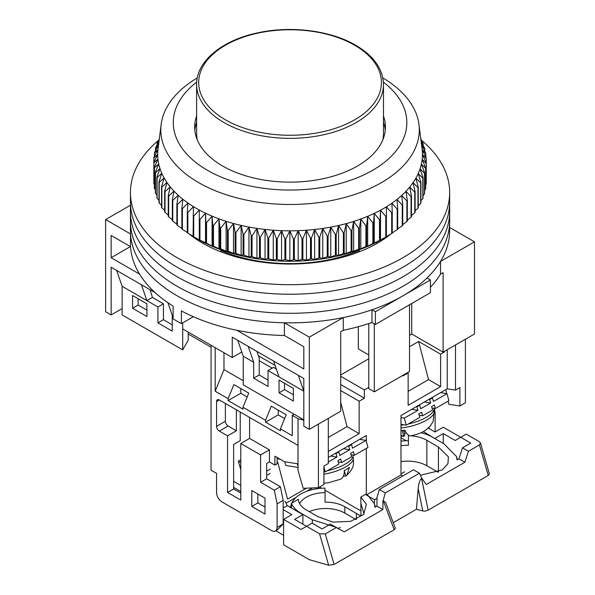 <?xml version="1.0" encoding="UTF-8"?>
<svg xmlns="http://www.w3.org/2000/svg" width="595" height="595" viewBox="0 0 595 595"><rect width="100%" height="100%" fill="white"/><g stroke="black" fill="none" stroke-linecap="round" stroke-linejoin="round"><path stroke-width="0.89" d="M139.58 274.139L111.131 257.709L111.131 235.464L130.543 246.672A159.609 92.151 0 0 0 173.138 306.135L173.138 318.853A159.609 92.151 0 0 0 177.191 321.278A159.609 92.151 0 0 0 181.401 323.62L181.401 310.91A159.609 92.151 0 0 0 284.403 335.498L303.814 346.707L303.814 368.959L236.825 330.277M130.543 246.672L130.543 233.954A159.609 92.151 0 0 0 177.191 295.849A159.609 92.151 0 0 0 284.403 322.788L309.326 337.172L343.278 317.566A159.609 92.151 0 0 0 371.979 309.779L375.386 311.743L430.438 279.962L427.031 277.991A159.609 92.151 0 0 0 440.523 261.421L474.483 241.815L449.664 227.483M203.267 242.091L203.267 243.519M197.295 139.885A93.43 53.944 180 0 1 196.625 133.429A93.43 53.944 0 0 0 197.295 139.885M130.446 205.238L105.62 219.57L130.543 233.954M440.523 261.421L440.523 274.139L443.104 272.651L443.104 352.114L474.483 333.996L474.483 241.815M430.438 287.251A159.609 92.151 0 0 0 440.523 274.139M375.386 311.743L375.386 324.461L430.438 292.673L430.438 279.962M343.278 317.566L343.278 330.277A159.609 92.151 0 0 0 371.979 322.49L371.979 309.779M309.326 337.172L309.326 429.352L340.704 411.234L340.704 331.772L343.278 330.277M182.695 322.869L182.695 328.909L232.243 357.513L232.243 337.172L303.814 378.494L303.814 426.169L309.326 429.352M284.403 322.788L284.403 335.498M105.62 219.57L105.62 311.743L111.131 314.926L111.131 267.244L155.176 292.673M376.843 243.519L376.843 242.091M443.104 352.114L411.725 333.996L409.524 335.268M368.781 358.785L340.704 374.999M211.054 347.183L188.206 333.996M122.139 308.567L111.131 314.926M411.725 333.996L411.725 303.48M371.979 322.49L375.386 324.461M298.311 375.319L303.814 391.205L279.04 376.903L273.536 361.009M248.212 346.394L253.715 362.281L243.258 356.241L237.755 340.355M241.786 352.009L232.243 357.513M167.902 302.714L172.238 315.238L173.138 315.759M116.635 270.428L122.139 286.314L146.913 300.624L141.409 284.73M130.394 246.583L111.131 257.709M193.353 316.719L181.401 323.62M383.485 133.429A93.43 53.944 180 0 1 382.808 139.885A93.43 53.944 0 0 0 383.485 133.429L383.485 84.408A93.43 53.944 180 0 1 325.807 134.247A93.43 53.944 180 0 1 223.988 122.548A93.43 53.944 180 0 1 196.625 84.408C196.216 61.203 222.426 39.939 258.498 32.688C291.468 25.548 330.857 30.583 355.632 45.198C373.697 55.848 382.987 68.923 383.485 84.408M199.563 241.317L200.24 240.477M221.258 249.893L220.797 251.789M359.313 251.789L358.852 249.893M379.863 240.477L380.547 241.317M358.316 326.7L358.316 348.93L368.781 354.97M374.285 323.821L374.285 391.845L409.524 371.503L409.524 304.752M368.781 323.568L368.781 388.669L374.285 391.845M253.715 362.281L253.715 378.175L268.033 386.438L268.033 370.551L279.04 376.903M303.814 419.817L243.258 384.853L243.258 356.241M293.357 401.06L293.357 388.349L279.04 380.086L279.04 392.797L293.357 401.06M253.715 378.175L259.227 374.999L259.227 358.071L256.914 351.414M182.695 328.909L182.695 349.89L188.206 340.221L188.206 332.084M146.913 316.51L132.596 308.247L132.596 295.537L146.913 303.8L146.913 316.51M172.238 315.238L172.238 331.132L157.92 322.869L157.92 306.975L146.913 300.624L152.417 297.441L150.111 289.75M122.139 286.314L122.139 314.926L182.695 349.89M259.227 374.999L268.033 380.086M268.033 370.551L273.536 367.368L276.288 368.959M279.04 392.797L284.551 389.621L293.357 394.708M284.551 383.262L284.551 389.621M138.107 298.712L138.107 305.071L146.913 310.159M152.417 297.441L163.432 303.8L163.432 319.693L172.238 324.781M132.596 308.247L138.107 305.071M157.92 306.975L163.432 303.8M157.92 322.869L163.432 319.693M359.313 250.465A116.784 67.428 180 0 1 220.797 250.465M159.029 139.929A159.609 92.151 0 0 0 130.446 192.549L130.446 221.154A159.609 92.151 0 0 0 177.191 286.314A159.609 92.151 0 0 0 351.132 306.291A159.609 92.151 0 0 0 449.664 221.154L449.664 230.689A159.609 92.151 0 0 1 351.132 315.826A159.609 92.151 0 0 1 177.191 295.849A159.609 92.151 0 0 1 130.446 230.689L130.446 221.154A159.609 92.151 0 0 0 177.191 286.314A159.609 92.151 0 0 0 351.132 306.291A159.609 92.151 0 0 0 449.664 221.154L449.664 211.619A159.609 92.151 0 0 1 351.132 296.756A159.609 92.151 0 0 1 177.191 276.779A159.609 92.151 0 0 0 351.132 296.756A159.609 92.151 0 0 0 449.664 211.619L449.664 202.084A159.609 92.151 0 0 1 351.132 287.221A159.609 92.151 0 0 1 177.191 267.244A159.609 92.151 0 0 0 351.132 287.221A159.609 92.151 0 0 0 449.664 202.084L449.664 192.549A159.609 92.151 0 0 0 421.134 139.974M382.838 77.915A129.241 74.62 180 0 1 418.947 124.392A129.241 74.62 180 0 1 343.858 197.704A129.241 74.62 180 0 1 198.663 182.628A129.241 74.62 180 0 1 161.156 124.392A129.241 74.62 180 0 1 197.272 77.915M161.156 124.392L158.047 148.81A132.358 76.413 0 0 0 157.972 149.494A132.358 76.413 0 0 0 157.697 154.291A132.358 76.413 0 0 0 157.943 159.088A132.358 76.413 0 0 0 158.716 163.863A132.358 76.413 0 0 0 160.003 168.608A132.358 76.413 0 0 0 161.803 173.294A132.358 76.413 0 0 0 164.108 177.905A132.358 76.413 0 0 0 166.912 182.427A132.358 76.413 0 0 0 170.207 186.837A132.358 76.413 0 0 0 173.971 191.114A132.358 76.413 0 0 0 178.188 195.249A132.358 76.413 0 0 0 182.851 199.228A132.358 76.413 0 0 0 187.938 203.021A132.358 76.413 0 0 0 193.427 206.629A132.358 76.413 0 0 0 196.462 208.443A132.358 76.413 0 0 0 199.295 210.028A132.358 76.413 0 0 0 205.528 213.211A132.358 76.413 0 0 0 212.088 216.156A132.358 76.413 0 0 0 218.96 218.863A132.358 76.413 0 0 0 226.107 221.318A132.358 76.413 0 0 0 233.515 223.497A132.358 76.413 0 0 0 241.139 225.416A132.358 76.413 0 0 0 248.955 227.045A132.358 76.413 0 0 0 256.936 228.391A132.358 76.413 0 0 0 265.05 229.447A132.358 76.413 0 0 0 273.261 230.206A132.358 76.413 0 0 0 281.539 230.667A132.358 76.413 0 0 0 289.847 230.823A132.358 76.413 0 0 0 298.162 230.682A132.358 76.413 0 0 0 306.44 230.235A132.358 76.413 0 0 0 314.651 229.492A132.358 76.413 0 0 0 322.773 228.45A132.358 76.413 0 0 0 330.761 227.119A132.358 76.413 0 0 0 338.585 225.498A132.358 76.413 0 0 0 346.223 223.601A132.358 76.413 0 0 0 353.638 221.429A132.358 76.413 0 0 0 360.801 218.99A132.358 76.413 0 0 0 367.688 216.297A132.358 76.413 0 0 0 374.262 213.36A132.358 76.413 0 0 0 380.51 210.191A132.358 76.413 0 0 0 383.649 208.443A132.358 76.413 0 0 0 386.4 206.807A132.358 76.413 0 0 0 391.904 203.207A132.358 76.413 0 0 0 397.014 199.422A132.358 76.413 0 0 0 401.699 195.45A132.358 76.413 0 0 0 405.939 191.322A132.358 76.413 0 0 0 409.724 187.053A132.358 76.413 0 0 0 413.042 182.65A132.358 76.413 0 0 0 415.868 178.136A132.358 76.413 0 0 0 418.203 173.524A132.358 76.413 0 0 0 420.025 168.846A132.358 76.413 0 0 0 421.342 164.101A132.358 76.413 0 0 0 422.138 159.326A132.358 76.413 0 0 0 422.413 154.529A132.358 76.413 0 0 0 422.16 149.724A132.358 76.413 0 0 0 422.056 148.81L418.947 124.392M383.403 82.103A116.784 67.428 180 0 1 366.624 173.532A116.784 67.428 180 0 1 207.469 170.296A116.784 67.428 180 0 1 196.707 82.103M421.201 142.108L424.629 148.125A136.255 78.666 180 0 1 424.763 148.616L421.394 144.949L425.7 153.027A136.255 78.666 180 0 1 425.782 153.525L422.16 149.724L426.236 157.958A136.255 78.666 180 0 1 426.265 158.463L422.413 154.529L426.236 162.904A136.255 78.666 180 0 1 426.206 163.402L422.138 159.326L425.7 167.835A136.255 78.666 180 0 1 425.618 168.333L421.342 164.101L424.629 172.736A136.255 78.666 180 0 1 424.488 173.234L420.025 168.846L423.023 177.593A136.255 78.666 180 0 1 422.829 178.076L418.203 173.524L420.896 182.375A136.255 78.666 180 0 1 420.65 182.858L415.868 178.136L418.248 187.075A136.255 78.666 180 0 1 417.95 187.544L413.042 182.65L415.102 191.672A136.255 78.666 180 0 1 414.752 192.133L409.724 187.053L411.457 196.142A136.255 78.666 180 0 1 411.056 196.588L405.939 191.322L407.33 200.47A136.255 78.666 180 0 1 406.883 200.902L401.699 195.45L402.741 204.643A136.255 78.666 180 0 1 402.25 205.059L397.014 199.422L397.713 208.644A136.255 78.666 180 0 1 397.177 209.038L391.904 203.207L392.254 212.452A136.255 78.666 180 0 1 391.681 212.824L386.4 206.807L386.4 216.052A136.255 78.666 180 0 1 385.783 216.409L380.51 210.191L380.16 219.436A136.255 78.666 180 0 1 379.506 219.763L374.262 213.36L373.563 222.589A136.255 78.666 180 0 1 372.872 222.894L367.688 216.297L366.639 225.49A136.255 78.666 180 0 1 365.918 225.773L360.801 218.99L359.41 228.138A136.255 78.666 180 0 1 358.659 228.391L353.638 221.429L351.913 230.518A136.255 78.666 180 0 1 351.132 230.748L346.223 223.601L344.163 232.623A136.255 78.666 180 0 1 343.367 232.824L338.585 225.498L336.205 234.445A136.255 78.666 180 0 1 335.387 234.608L330.761 227.119L328.068 235.97A136.255 78.666 180 0 1 327.228 236.111L322.773 228.45L319.775 237.197A136.255 78.666 180 0 1 318.927 237.308L314.651 229.492L311.371 238.126A136.255 78.666 180 0 1 310.508 238.201L306.44 230.235L302.877 238.744A136.255 78.666 180 0 1 302.007 238.788L298.162 230.682L294.332 239.056A136.255 78.666 180 0 1 293.461 239.071L289.847 230.823L285.771 239.056A136.255 78.666 180 0 1 284.901 239.034L281.539 230.667L277.233 238.744A136.255 78.666 180 0 1 276.363 238.692L273.261 230.206L268.739 238.126A136.255 78.666 180 0 1 267.876 238.045L265.05 229.447L260.327 237.197A136.255 78.666 180 0 1 259.48 237.085L256.936 228.391L252.042 235.97A136.255 78.666 180 0 1 251.209 235.828L248.955 227.045L243.898 234.445A136.255 78.666 180 0 1 243.08 234.274L241.139 225.416L235.94 232.623A136.255 78.666 180 0 1 235.144 232.422L233.515 223.497L228.197 230.518A136.255 78.666 180 0 1 227.424 230.287L226.107 221.318L220.693 228.138A136.255 78.666 180 0 1 219.949 227.885L218.96 218.863L213.471 225.49A136.255 78.666 180 0 1 212.75 225.208L212.088 216.156L206.547 222.589A136.255 78.666 180 0 1 205.855 222.277L205.528 213.211L199.95 219.436A136.255 78.666 180 0 1 199.295 219.101L199.295 239.911L193.71 236.728A136.255 78.666 180 0 1 193.092 236.371L193.427 206.629L187.849 212.452A136.255 78.666 180 0 1 187.276 212.073L187.938 203.021L182.39 208.644A136.255 78.666 180 0 1 181.862 208.243L182.851 199.228L177.362 204.643A136.255 78.666 180 0 1 176.879 204.226L178.188 195.249L172.773 200.47A136.255 78.666 180 0 1 172.334 200.039L173.971 191.114L168.653 196.142A136.255 78.666 180 0 1 168.259 195.696L170.207 186.837L165.008 191.672A136.255 78.666 180 0 1 164.666 191.211L166.912 182.427L161.855 187.075A136.255 78.666 180 0 1 161.565 186.599L164.108 177.905L159.215 182.375A136.255 78.666 180 0 1 158.969 181.892L161.803 173.294L157.08 177.593A136.255 78.666 180 0 1 156.894 177.102L160.003 168.608L155.481 172.736A136.255 78.666 180 0 1 155.347 172.238L158.716 163.863L154.41 167.835A136.255 78.666 180 0 1 154.328 167.329L157.943 159.088L153.867 162.904A136.255 78.666 180 0 1 153.845 162.398L157.697 154.291L153.867 157.958A136.255 78.666 180 0 1 153.897 157.459L157.972 149.494L154.41 153.027A136.255 78.666 180 0 1 154.492 152.528L158.761 144.711L155.481 148.125A136.255 78.666 180 0 1 155.615 147.627L158.925 141.937M196.625 116.003A95.379 55.067 0 0 0 194.677 127.07A95.379 55.067 0 0 0 222.612 166.005A95.379 55.067 0 0 0 326.551 177.942A95.379 55.067 0 0 0 385.426 127.07A95.379 55.067 0 0 0 383.485 116.003M196.625 122.362A95.379 55.067 0 0 0 194.833 130.253M386.4 236.728A136.255 78.666 0 0 1 385.783 237.085L380.16 240.112A136.255 78.666 0 0 1 379.506 240.447L373.563 243.266A136.255 78.666 0 0 1 372.872 243.571L367.688 246.174L366.639 246.166A136.255 78.666 0 0 1 365.918 246.449L360.801 248.866L359.41 248.814A136.255 78.666 0 0 1 358.659 249.067L353.638 251.306L351.913 251.194A136.255 78.666 0 0 1 351.132 251.425L346.223 253.477L344.163 253.299A136.255 78.666 0 0 1 343.367 253.5L338.585 255.381L336.205 255.121A136.255 78.666 0 0 1 335.387 255.292L330.761 256.995L328.068 256.646A136.255 78.666 0 0 1 327.228 256.787L322.773 258.334L319.775 257.873A136.255 78.666 0 0 1 318.927 257.985L314.651 259.368L311.371 258.803A136.255 78.666 0 0 1 310.508 258.877L306.44 260.112L302.877 259.42A136.255 78.666 0 0 1 302.007 259.465L298.162 260.558L294.332 259.732A136.255 78.666 0 0 1 293.461 259.747L289.847 260.699L285.771 259.732A136.255 78.666 0 0 1 284.901 259.717L281.539 260.543L277.233 259.42A136.255 78.666 0 0 1 276.363 259.375L273.261 260.082L268.739 258.803A136.255 78.666 0 0 1 267.876 258.721L265.05 259.323L260.327 257.873A136.255 78.666 0 0 1 259.48 257.769L256.936 258.275L252.042 256.646A136.255 78.666 0 0 1 251.209 256.505L248.955 256.928L243.898 255.121A136.255 78.666 0 0 1 243.08 254.95L241.139 255.292L235.94 253.299A136.255 78.666 180 0 1 235.144 253.098L233.515 253.381L228.197 251.194A136.255 78.666 180 0 1 227.424 250.971L226.107 251.194L220.693 248.814A136.255 78.666 180 0 1 219.949 248.561L218.96 248.74L213.471 246.166A136.255 78.666 180 0 1 212.75 245.884L212.088 246.04L206.547 243.266A136.255 78.666 180 0 1 205.855 242.953L199.95 240.112A136.255 78.666 180 0 1 199.295 239.778L199.295 210.028L193.71 216.052L193.71 236.728L198.113 239.272A130.022 75.067 0 0 0 381.997 239.272L386.4 236.728L386.4 216.052M426.236 179.169L426.265 158.463M425.7 184.725L426.206 184.078A136.255 78.666 0 0 0 426.236 183.58L426.236 162.904M424.629 190.169L425.618 189.009A136.255 78.666 0 0 0 425.7 188.511L425.7 167.835M423.023 195.495L424.488 193.911A136.255 78.666 0 0 0 424.629 193.412L424.629 172.736M420.896 200.708L422.829 198.76A136.255 78.666 0 0 0 423.023 198.269L423.023 177.593M418.248 205.796L420.65 203.535A136.255 78.666 0 0 0 420.896 203.051L420.896 182.375M415.102 210.734L417.95 208.228A136.255 78.666 0 0 0 418.248 207.752L418.248 187.075M411.457 215.524L414.752 212.809A136.255 78.666 0 0 0 415.102 212.348L415.102 191.672M407.33 220.143L411.056 217.264A136.255 78.666 0 0 0 411.457 216.818L411.457 196.142M402.741 224.583L406.883 221.578A136.255 78.666 0 0 0 407.33 221.147L407.33 200.47M397.713 228.83L402.25 225.736A136.255 78.666 0 0 0 402.741 225.319L402.741 204.643M391.904 233.084L397.177 229.715A136.255 78.666 0 0 0 397.713 229.32L397.713 208.644M386.4 236.684L391.681 233.508A136.255 78.666 0 0 0 392.254 233.128L392.254 212.452M193.71 216.052A136.255 78.666 180 0 1 193.092 215.695M159.029 141.104L157.08 143.269A136.255 78.666 180 0 1 157.273 142.778L159.222 139.617M159.393 138.263L159.215 138.479A136.255 78.666 180 0 1 159.415 138.085M420.702 138.189L420.896 138.479A136.255 78.666 180 0 1 421.134 138.962L420.739 138.479M420.903 139.766L423.023 143.269A136.255 78.666 180 0 1 423.209 143.759L421.104 141.335M385.27 130.253A95.379 55.067 0 0 0 383.485 122.362M199.95 240.112L199.95 219.436M187.849 212.452L187.849 233.128A136.255 78.666 180 0 1 187.276 232.749L187.276 212.073M193.427 236.513L187.849 233.128M205.528 243.087L205.528 213.211M205.855 242.953L205.855 222.277M206.547 243.266L206.547 222.589M182.39 208.644L182.39 229.32A136.255 78.666 180 0 1 181.862 228.926L181.862 208.243M187.276 232.481L182.39 229.32M212.088 246.04L212.088 216.156M212.75 245.884L212.75 225.208M213.471 246.166L213.471 225.49M177.362 204.643L177.362 225.319A136.255 78.666 180 0 1 176.879 224.903L176.879 204.226M181.862 228.428L177.362 225.319M218.96 248.74L218.96 218.863M219.949 248.561L219.949 227.885M220.693 248.814L220.693 228.138M172.773 200.47L172.773 221.147A136.255 78.666 180 0 1 172.334 220.715L172.334 200.039M176.879 224.174L172.773 221.147M226.107 251.194L226.107 221.318M227.424 250.971L227.424 230.287M228.197 251.194L228.197 230.518M168.653 196.142L168.653 216.818A136.255 78.666 180 0 1 168.259 216.372L168.259 195.696M172.334 219.726L168.653 216.818M233.515 253.381L233.515 223.497M235.144 253.098L235.144 232.422M235.94 253.299L235.94 232.623M165.008 191.672L165.008 212.348L168.259 215.093M241.139 255.292L241.139 225.416M165.008 212.348A136.255 78.666 180 0 1 164.666 211.887L164.666 191.211M161.565 186.599L161.565 207.283A136.255 78.666 0 0 0 161.855 207.752L164.666 210.295M158.969 181.892L158.969 202.568A136.255 78.666 0 0 0 159.215 203.051L161.565 205.342M156.894 177.102L156.894 197.778A136.255 78.666 0 0 0 157.08 198.269L158.969 200.24M155.347 172.238L155.347 192.914A136.255 78.666 0 0 0 155.481 193.412L156.894 195.011M154.328 167.329L154.328 188.013A136.255 78.666 0 0 0 154.41 188.511L155.347 189.664M153.845 162.398L153.845 183.074A136.255 78.666 0 0 0 153.867 183.58L154.328 184.19M243.08 254.95L243.08 234.274M243.898 255.121L243.898 234.445M161.855 187.075L161.855 207.752M248.955 256.928L248.955 227.045M251.209 256.505L251.209 235.828M252.042 256.646L252.042 235.97M159.215 182.375L159.215 203.051M256.936 258.275L256.936 228.391M259.48 257.769L259.48 237.085M260.327 257.873L260.327 237.197M157.08 177.593L157.08 198.269M265.05 259.323L265.05 229.447M267.876 258.721L267.876 238.045M268.739 258.803L268.739 238.126M155.481 172.736L155.481 193.412M273.261 260.082L273.261 230.206M276.363 259.375L276.363 238.692M277.233 259.42L277.233 238.744M154.41 167.835L154.41 188.511M281.539 260.543L281.539 230.667M284.901 259.717L284.901 239.034M285.771 259.732L285.771 239.056M153.867 162.904L153.867 183.58M289.847 260.699L289.847 230.823M293.461 259.747L293.461 239.071M294.332 259.732L294.332 239.056M153.867 157.958L153.867 162.346M298.162 260.558L298.162 230.682M302.007 259.465L302.007 238.788M302.877 259.42L302.877 238.744M154.41 153.027L154.41 156.455M306.44 260.112L306.44 230.235M310.508 258.877L310.508 238.201M311.371 258.803L311.371 238.126M155.481 148.125L155.481 150.706M314.651 259.368L314.651 229.492M318.927 257.985L318.927 237.308M319.775 257.873L319.775 237.197M157.08 143.269L157.08 145.098M322.773 258.334L322.773 228.45M327.228 256.787L327.228 236.111M328.068 256.646L328.068 235.97M159.215 138.479L159.215 139.624M330.761 256.995L330.761 227.119M335.387 255.292L335.387 234.608M336.205 255.121L336.205 234.445M338.585 255.381L338.585 225.498M343.367 253.5L343.367 232.824M344.163 253.299L344.163 232.623M346.223 253.477L346.223 223.601M351.132 251.425L351.132 230.748M351.913 251.194L351.913 230.518M353.638 251.306L353.638 221.429M358.659 249.067L358.659 228.391M359.41 248.814L359.41 228.138M360.801 248.866L360.801 218.99M365.918 246.449L365.918 225.773M366.639 246.166L366.639 225.49M367.688 246.174L367.688 216.297M372.872 243.571L372.872 222.894M373.563 243.266L373.563 222.589M374.262 243.243L374.262 213.36M379.506 240.447L379.506 219.763M380.16 240.112L380.16 219.436M380.51 240.075L380.51 210.191M385.783 237.085L385.783 216.409M391.681 233.508L391.681 212.824M397.177 229.715L397.177 209.038M402.25 225.736L402.25 205.059M406.883 221.578L406.883 200.902M411.056 217.264L411.056 196.588M414.752 212.809L414.752 192.133M417.95 208.228L417.95 187.544M420.65 203.535L420.65 182.858M422.829 198.76L422.829 178.076M424.488 193.911L424.488 173.234M425.618 189.009L425.618 168.333M426.206 184.078L426.206 163.402M425.782 157.02L425.782 153.525M424.763 151.249L424.763 148.616M423.209 145.619L423.209 143.759M421.134 140.145L421.134 138.962M130.446 211.619A159.609 92.151 0 0 0 177.191 276.779A159.609 92.151 0 0 1 130.446 211.619M130.446 202.084A159.609 92.151 0 0 0 177.191 267.244A159.609 92.151 0 0 1 130.446 202.084M391.019 233.909A123.797 71.474 180 0 1 202.516 243.087A123.797 71.474 180 0 1 189.002 233.835M130.446 192.549A159.609 92.151 0 0 0 177.191 257.709A159.609 92.151 0 0 0 351.132 277.687A159.609 92.151 0 0 0 449.664 192.549M211.054 345.279L211.054 470.199L216.558 473.375L216.558 492.444A7.787 4.492 60 0 0 222.061 501.979L271.61 530.591A7.787 4.492 60 0 0 275.5 530.971A7.787 4.492 60 0 0 277.114 527.408L277.114 503.891L274.362 490.221L260.603 482.277L260.603 454.937L240.782 443.498L240.782 500.075L227.565 492.444L227.565 435.867L219.31 431.1A3.89 2.246 60 0 1 216.558 426.332L225.364 421.245L225.364 403.447M216.558 401.536A3.89 2.246 60 0 1 217.361 399.758A3.89 2.246 60 0 1 219.31 399.952L216.558 401.536L216.558 426.332M303.814 420.234L298.036 418.702L298.036 470.489L298.006 445.38L219.31 399.952M298.036 418.702L292.257 415.362L294.183 414.254M215.182 347.666L215.182 391.205L228.116 398.68L228.116 400.584L242.983 409.167L242.983 407.263L265.556 420.293L265.556 422.197L280.416 430.78L280.416 428.876L292.257 435.711L292.257 415.362M251.789 490.54L251.789 506.434L265.006 514.058L265.006 498.164L251.789 490.54M272.16 368.164L259.227 360.696M258.431 355.788L275.054 365.382M340.704 384.534L364.378 398.204L359.149 401.223L340.704 390.573M402.912 375.319L402.912 375.951L408.14 372.931L407.59 372.611M408.14 391.369L428.512 379.61L440.627 386.601L440.627 354.181L418.605 341.463L409.524 346.707M440.627 354.181L444.48 351.957L444.48 351.318M443.93 351.638L444.48 351.957M435.123 431.911L435.123 412.662L434.246 408.341M429.062 427.225L429.062 428.556M400.985 436.18L403.507 436.38L400.985 435.287M404.474 433.807L406.162 432.662M319.508 487.045L321.583 488.242M324.974 490.198L358.041 509.29A23.354 13.484 60 0 0 360.957 510.674M286.017 503.199L296.146 497.353M306.537 491.351L312.479 487.922M233.627 487.357L240.782 491.492M233.627 481.318L240.782 485.453M277.114 462.635L277.724 462.278L287.541 499.101L306.462 488.175M240.782 493.084L233.627 488.949L233.627 444.45L240.231 440.635L240.231 412.03M275.5 530.971L277.277 529.952L283.168 523.912L283.168 500.395L280.416 486.725L266.657 478.774L266.657 463.52L269.409 461.928L269.409 449.85L260.603 454.937M265.006 507.066L257.843 502.931L257.843 494.036M283.168 500.395L277.114 503.891M280.416 486.725L274.362 490.221M266.657 478.774L260.603 482.277M269.409 449.85L249.588 438.411L240.782 443.498M249.588 438.411L249.588 417.43M233.627 488.949L227.565 492.444M236.379 409.806L236.379 430.78L227.565 435.867M236.379 430.78L228.116 426.013A3.89 2.246 60 0 1 225.364 421.245M298.036 470.489L303.182 488.309L318.407 487.677L318.407 424.109L328.314 418.382L328.314 463.52L323.911 466.063L323.911 484.501L318.407 487.677M215.182 391.205L223.988 369.592L243.258 380.718M242.983 407.263L248.74 393.131L233.88 384.548L228.116 398.68M280.416 428.876L286.18 414.745L271.313 406.162L265.556 420.293M284.611 418.582L278.215 414.886L265.556 422.197M247.178 396.969L240.782 393.273L228.116 400.584M223.988 369.592L223.988 352.746M257.843 502.931L251.789 506.434M364.378 398.204L364.378 389.933L340.704 376.271M340.704 402.279L347.034 426.652L328.314 437.459M359.149 401.223L359.149 433.643L347.034 426.652M440.627 386.601L408.14 405.351L408.14 372.931M428.512 379.61L418.605 341.463M434.476 413.034L435.123 412.662M447.232 349.726L447.232 388.803L455.487 390.097L455.487 344.959L465.402 339.239L465.402 402.808L459.898 405.991L448.786 404.243L448.161 401.164M403.96 431.881L405.292 431.115M447.232 388.803L400.985 415.496L400.985 474.966L402.763 475.993M377.022 498.335L374.56 499.755A23.354 13.484 60 0 1 374.248 503.273M374.56 499.755L366.304 494.988L366.304 448.414M366.304 441.237L366.304 435.525L328.314 457.458M269.409 461.928L274.912 465.104L277.114 463.832L277.114 457.481M298.006 463.855L284.477 461.735L274.912 456.209L274.912 465.104M240.782 393.273L240.782 388.528M278.215 414.886L278.215 410.148M368.781 387.397L364.378 389.933M359.149 433.643L328.314 451.441M400.985 474.966L366.304 494.988M445.834 389.606L446.644 393.622M455.487 390.097L459.898 387.553L459.898 405.991M280.044 459.176L277.114 458.715M400.985 417.564L404.317 418.106L406.199 425.172L400.985 424.317M406.199 425.172L419.78 417.4L418.843 413.867L421.617 412.283L422.554 415.808L432.535 410.104L431.598 406.571L434.365 404.987L435.309 408.512L448.898 400.74L447.009 393.682L440.59 392.633M404.317 418.106L417.898 410.334L411.688 409.323M431.658 397.787L432.483 397.921L433.428 401.454L447.009 393.682M432.483 397.921L429.709 399.513L428.906 399.379M418.999 405.098L419.728 405.217L420.672 408.75L430.654 403.038L429.709 399.513M419.728 405.217L416.961 406.809L416.247 406.69M417.898 410.334L416.961 406.809M419.215 415.265L422.554 415.808M431.97 407.969L435.309 408.512M430.654 403.038L424.347 402.012M400.985 425.209A25.697 8.866 -14.9 0 0 403.998 424.808M408.215 424.019A25.697 8.866 -14.9 0 0 433.993 408.296M327.287 470.742A25.697 8.866 -14.9 0 0 353.058 455.026M323.911 466.8L325.272 471.895L323.911 471.671M284.782 461.779L285.764 465.446L298.006 467.447M298.006 466.272L297.388 463.966L298.006 464.07M325.272 471.895L338.853 464.122L337.915 460.589L340.682 459.005L341.627 462.538L351.608 456.826L350.663 453.293L353.437 451.709L354.382 455.242L367.963 447.47L366.081 440.404L359.663 439.355M328.314 462.01L336.971 457.057L330.753 456.045M350.73 444.51L351.556 444.651L352.5 448.176L366.081 440.404M351.556 444.651L348.782 446.235L347.978 446.101M338.072 451.821L338.8 451.947L339.745 455.473L349.726 449.761L348.782 446.235M338.8 451.947L336.026 453.531L335.32 453.412M336.971 457.057L336.026 453.531M338.287 461.988L341.627 462.538M351.043 454.692L354.382 455.242M349.726 449.761L343.419 448.734M400.985 430.602A24.663 8.508 -14.9 0 0 404.868 430.178C406.526 433.926 408.468 435.815 410.676 435.845L411.197 435.785C418.389 434.142 423.462 432.082 426.422 429.597L430.185 426.124L433.13 421.431L434.201 411.219L433.911 409.829M403.551 430.349L404.89 435.369L403.507 436.38M323.911 483.11L327.912 482.872L340.548 479.228C343.203 477.703 344.438 474.832 344.252 470.615A24.663 8.508 -14.9 0 0 349.451 467.395L346.803 475.286L345.74 476.007L343.3 476.298M420.375 475.249L442.159 469.998L447.894 463.847L448.429 456.856L438.426 446.994L438.426 472.021M356.39 519.383L356.39 513.426L360.957 516.058L360.823 497.07L366.304 493.902M299.597 503.571A27.251 15.73 180 0 1 325.056 492.608L325.056 502.143A27.251 15.73 180 0 1 344.832 506.747L356.39 513.426M406.169 440.769L400.985 437.779M344.832 506.747L344.832 513.106L356.003 519.554M344.832 513.106A27.251 15.73 0 0 0 309.244 511.633M360.823 497.07L366.394 504.21L363.694 514.378L350.634 521.346L332.895 522.12L317.856 516.601L306.291 509.93A27.251 15.73 180 0 1 298.326 499.272L291.394 503.273L291.394 507.996M325.056 492.608L324.907 488.116A35.038 20.23 180 0 0 291.736 503.08M300.787 513.426L300.787 513.106A35.038 20.23 180 0 1 291.394 503.273M290.553 507.513A35.038 20.23 180 0 1 291.394 503.868M300.787 513.106L312.353 519.777L312.353 523.28M335.55 527.133L312.353 519.777M367.197 494.467L374.426 503.809L374.999 507.282L376.918 506.174L382.845 509.595L344.252 531.87L330.366 524.143L322.111 528.91L312.078 523.117L306.566 526.3L294.607 519.39L302.87 514.623L287.303 505.638L284.886 501.064M302.87 524.158L302.87 514.623M240.782 459.809L238.305 461.244L240.782 469.596M423.298 431.583L434.997 438.656M428.14 428.021L434.997 431.985L443.253 427.217L460.723 437.295L466.227 434.119L479.228 441.624L480.463 443L479.436 444.926L468.429 451.285L462.501 447.856L470.757 443.089L460.723 437.295L455.212 440.478L443.253 433.569L443.253 443.424M462.501 447.856L458.946 458.812L457.027 459.92L456.454 456.447L443.93 443.811L432.364 437.139A35.038 20.23 180 0 0 420.977 432.751M400.985 441.111A35.038 20.23 180 0 1 408.408 440.754M400.985 445.714A27.251 15.73 180 0 1 408.408 445.253L408.408 435.719A27.251 15.73 180 0 1 409.866 435.763M410.929 435.83A27.251 15.73 180 0 1 426.86 440.315L426.86 465.744A27.251 15.73 0 0 0 400.985 461.608M426.86 465.744L438.032 472.192M330.366 524.143L336.301 527.564L325.287 533.923L319.567 533.804L306.566 526.3L301.063 529.476L283.599 519.39L283.599 544.819L309.326 559.672L328.648 565.25L334.1 564.439L394.195 529.743L395.355 528.286L385.686 502.582L383.18 500.499L394.195 529.743M275.82 530.792L283.599 535.284M338.324 528.449L340.243 527.341M283.168 508.018L287.303 505.638M283.599 519.39L291.855 514.623L283.168 509.61M240.782 462.672L238.305 461.244M270.234 469.083L266.657 471.151M270.234 473.322L266.657 475.39M443.253 433.569L434.997 438.337M408.408 435.719L408.929 435.414M438.426 446.994L426.86 440.315M404.593 471.798L400.985 473.88M458.946 458.812L464.873 462.233L426.288 484.516L421.758 478.231L419.43 473.218L413.503 469.79L379.365 489.499L385.3 492.92L383.18 500.499M376.918 506.174L377.044 497.197L379.365 489.499M393.243 522.663L416.455 509.261L418.166 488.547L422.822 510.964L425.031 511.157L428.147 510.138L488.25 475.442L489.38 473.88L480.463 443M344.252 531.87L336.301 527.564M382.845 509.595L382.972 500.626M464.873 462.233L468.429 451.285M418.166 488.547C418.761 483.207 419.884 479.808 421.543 478.35L421.758 478.231M385.3 492.92L419.43 473.218M422.822 510.964L416.455 509.261M225.446 119.818A91.37 52.754 180 0 1 225.446 45.213A91.37 52.754 180 0 1 354.657 45.213A91.37 52.754 180 0 1 354.657 119.818A91.37 52.754 180 0 1 225.446 119.818M283.168 523.912L277.114 527.408M228.116 426.013L219.31 431.1M400.985 427.931A25.139 8.672 -14.9 0 0 432.327 415.793A25.139 8.672 -14.9 0 0 434.201 411.219M402.153 430.505L403.722 436.388M323.911 474.178A25.139 8.672 -14.9 0 0 353.274 457.942C353.542 464.122 354.732 467.35 346.803 475.286M345.74 476.007L344.297 470.593M364.021 514.006L360.957 503.571M328.648 565.25L319.567 533.804M334.1 564.439L325.287 533.923M479.436 444.926L488.25 475.442M428.147 510.138L421.543 478.35M198.113 239.272L193.71 236.728M196.625 133.429L196.625 84.408M353.274 457.942L352.984 456.551M457.458 459.667L456.454 456.447M375.43 507.029L374.426 503.809"/></g></svg>
